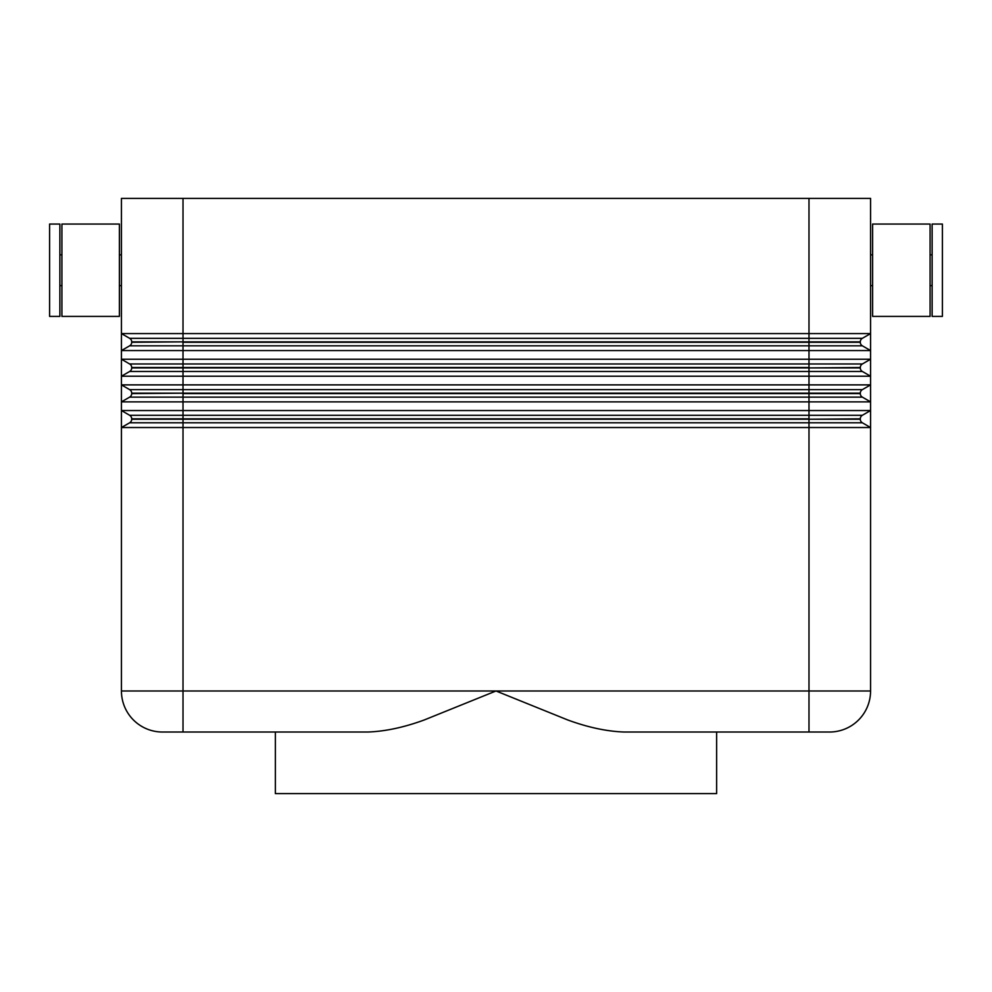 <?xml version="1.0" encoding="UTF-8"?>
<svg xmlns="http://www.w3.org/2000/svg" width="992" height="992" viewBox="0 0 992 992"><rect width="100%" height="100%" fill="white"/><g stroke="black" fill="none" stroke-linecap="round" stroke-linejoin="round"><path stroke-width="1.49" d="M852.537 198.4L808.988 198.4L808.988 333.585L870.567 333.585L870.567 198.4L852.537 198.4M870.567 410.539L870.567 401.872L121.433 401.872L121.433 410.539L870.567 410.539L862.358 415.288A4.104 4.104 0 0 0 860.858 416.789A4.104 4.104 0 0 1 862.358 415.288L183.012 415.288L183.012 419.232L131.7 419.232A4.104 4.104 0 0 1 129.642 422.79L121.433 427.527L121.433 333.585L808.988 333.585L808.988 338.322L183.012 338.322L183.012 341.868L860.3 341.868A4.104 4.104 0 0 1 860.858 339.822A4.104 4.104 0 0 0 860.3 341.868L860.3 342.265A4.104 4.104 0 0 0 862.358 345.824L870.567 350.56L870.567 427.527L862.358 422.79A4.104 4.104 0 0 1 860.858 421.278A4.104 4.104 0 0 0 862.358 422.79L808.988 422.79L808.988 419.232L183.012 419.232L183.012 422.79L808.988 422.79L808.988 427.527L121.433 427.527L121.433 690.978A41.044 41.044 0 0 0 162.477 732.022L367.821 732.022C385.144 731.414 403.918 727.409 424.167 720.006L496 690.978L567.833 720.006C588.082 727.409 606.856 731.414 624.179 732.022L808.988 732.022L716.633 732.022L716.633 793.6L275.367 793.6L275.367 732.022L183.012 732.022L183.012 690.978L121.433 690.978M121.433 333.585L129.642 338.322A4.104 4.104 0 0 1 131.142 339.822A4.104 4.104 0 0 0 129.642 338.322L183.012 338.322L183.012 198.4L121.433 198.4L121.433 333.585L121.433 285.622L119.387 285.622M930.087 316.411L872.613 316.411L872.613 224.056L930.087 224.056L930.087 316.411M932.133 285.622L930.087 285.622M930.087 254.845L932.133 254.845M942.4 316.411L932.133 316.411L932.133 224.056L942.4 224.056L942.4 316.411M872.613 285.622L870.567 285.622L870.567 254.845L872.613 254.845M61.913 316.411L119.387 316.411L119.387 224.056L61.913 224.056L61.913 316.411M59.867 285.622L61.913 285.622M61.913 254.845L59.867 254.845M49.6 316.411L59.867 316.411L59.867 224.056L49.6 224.056L49.6 316.411M121.433 198.4L121.433 254.845L119.387 254.845M139.463 359.228L870.567 359.228L870.567 350.56L121.433 350.56L121.433 359.228L139.463 359.228M139.463 384.884L870.567 384.884L870.567 376.216L862.358 371.479A4.104 4.104 0 0 1 860.858 369.966A4.104 4.104 0 0 0 862.358 371.479L808.988 371.479L808.988 367.92L183.012 367.92L183.012 371.479L808.988 371.479L808.988 376.216L121.433 376.216L121.433 384.884L139.463 384.884M870.567 376.216L808.988 376.216L808.988 389.633L183.012 389.633L183.012 393.179L860.3 393.179A4.104 4.104 0 0 1 860.858 391.133A4.104 4.104 0 0 0 860.3 393.179L860.3 393.576A4.104 4.104 0 0 0 862.358 397.135L870.567 401.872M858.539 720.006A41.044 41.044 0 0 0 870.567 690.978L808.988 690.978L808.988 732.022L829.523 732.022A41.044 41.044 0 0 0 870.567 690.978L870.567 427.527L808.988 427.527L808.988 690.978L183.012 690.978L183.012 422.79L129.642 422.79M860.858 416.789A4.104 4.104 0 0 0 860.3 418.835L860.3 419.232A4.104 4.104 0 0 0 860.858 421.278A4.104 4.104 0 0 1 860.3 419.232L808.988 419.232L860.3 418.835A4.104 4.104 0 0 1 860.858 416.789M870.567 359.228L862.358 363.977A4.104 4.104 0 0 0 860.858 365.478A4.104 4.104 0 0 1 862.358 363.977L183.012 363.977L183.012 367.92L131.7 367.92A4.104 4.104 0 0 1 129.642 371.479L183.012 371.479L183.012 389.633L129.642 389.633A4.104 4.104 0 0 1 131.7 393.179L183.012 393.179L131.7 393.576A4.104 4.104 0 0 1 129.642 397.135L183.012 397.135L183.012 415.288L129.642 415.288A4.104 4.104 0 0 1 131.7 418.835L808.988 418.835L808.988 397.135L862.358 397.135A4.104 4.104 0 0 1 860.3 393.576L183.012 393.576L183.012 397.135L808.988 397.135L808.988 389.633L862.358 389.633A4.104 4.104 0 0 0 860.858 391.133A4.104 4.104 0 0 1 862.358 389.633L870.567 384.884M131.142 421.278A4.104 4.104 0 0 0 131.7 419.232L131.7 418.835M131.142 395.622A4.104 4.104 0 0 0 131.7 393.576L131.7 393.179M860.858 365.478A4.104 4.104 0 0 0 860.3 367.524L860.3 367.92A4.104 4.104 0 0 0 860.858 369.966A4.104 4.104 0 0 1 860.3 367.92L808.988 367.92L860.3 367.524A4.104 4.104 0 0 1 860.858 365.478M131.142 339.822A4.104 4.104 0 0 1 131.7 341.868L183.012 341.868L131.7 342.265A4.104 4.104 0 0 1 129.642 345.824L183.012 345.824L183.012 363.977L129.642 363.977A4.104 4.104 0 0 1 131.7 367.524L808.988 367.524L808.988 345.824L862.358 345.824A4.104 4.104 0 0 1 860.3 342.265L183.012 342.265L183.012 345.824L808.988 345.824L808.988 338.322L862.358 338.322A4.104 4.104 0 0 0 860.858 339.822A4.104 4.104 0 0 1 862.358 338.322L870.567 333.585L870.567 350.56M131.142 369.966A4.104 4.104 0 0 0 131.7 367.92L131.7 367.524M131.142 416.789A4.104 4.104 0 0 0 129.642 415.288L121.433 410.539M121.433 401.872L129.642 397.135M131.142 391.133A4.104 4.104 0 0 0 129.642 389.633L121.433 384.884M121.433 376.216L129.642 371.479M131.142 365.478A4.104 4.104 0 0 0 129.642 363.977L121.433 359.228M131.142 344.311A4.104 4.104 0 0 0 131.7 342.265L131.7 341.868M121.433 350.56L129.642 345.824M183.012 198.4L808.988 198.4M133.461 720.006A41.044 41.044 0 0 0 162.477 732.022"/></g></svg>
